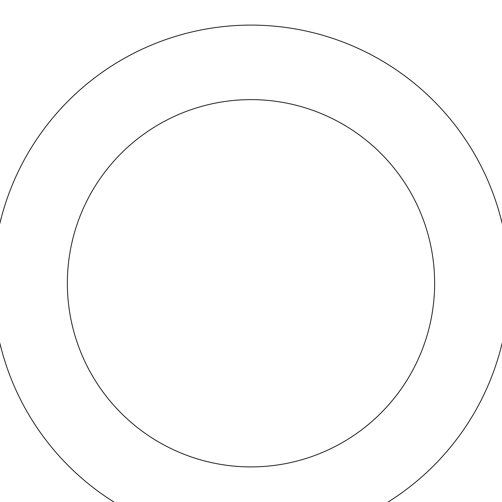 <?xml version="1.0" encoding="UTF-8"?>
<svg xmlns="http://www.w3.org/2000/svg" width="502" height="502" viewBox="0 0 502 502"><rect width="100%" height="100%" fill="white"/><g stroke="black" fill="none" stroke-linecap="round" stroke-linejoin="round"><path stroke-width="0.75" d="M444.634 454.015A258.166 258.166 0 0 0 302.053 30.202A258.166 258.166 0 0 0 6.313 365.582A258.166 258.166 0 0 0 444.634 454.015M388.736 404.725A183.638 183.638 0 0 0 287.32 103.255A183.638 183.638 0 0 0 76.944 341.818A183.638 183.638 0 0 0 388.736 404.725"/></g></svg>
